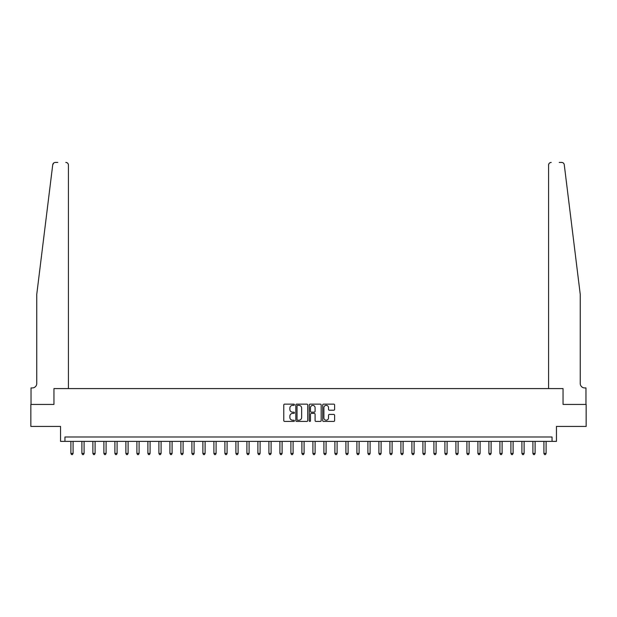 <?xml version="1.0" encoding="UTF-8"?>
<svg xmlns="http://www.w3.org/2000/svg" width="617" height="617" viewBox="0 0 617 617"><rect width="100%" height="100%" fill="white"/><g stroke="black" fill="none" stroke-linecap="round" stroke-linejoin="round"><path stroke-width="0.93" d="M294.417 404.752A0.602 0.602 0 0 0 293.815 404.143L284.638 404.143A0.864 0.864 0 0 0 283.774 405.007L283.774 420.555A0.864 0.864 0 0 0 284.638 421.419L293.815 421.419A0.602 0.602 0 0 0 294.417 420.817A0.602 0.602 0 0 0 293.815 420.216L292.628 420.216A2.761 2.761 0 0 1 289.867 417.447L289.867 416.151A2.761 2.761 0 0 1 292.628 413.39L293.815 413.39A0.602 0.602 0 0 0 294.417 412.781A0.602 0.602 0 0 0 293.815 412.179L292.628 412.179A2.761 2.761 0 0 1 289.867 409.418L289.867 408.122A2.761 2.761 0 0 1 292.628 405.354L293.815 405.354A0.602 0.602 0 0 0 294.417 404.752M333.743 410.236A0.864 0.864 0 0 0 334.607 409.372L334.607 405.007A0.864 0.864 0 0 0 333.743 404.143L323.555 404.143A0.864 0.864 0 0 0 322.691 405.007L322.691 420.555A0.864 0.864 0 0 0 323.555 421.419L333.743 421.419A0.864 0.864 0 0 0 334.607 420.555L334.607 415.287A0.864 0.864 0 0 0 333.743 414.423L329.385 414.423A0.864 0.864 0 0 0 328.522 415.287L328.522 417.902A2.314 2.314 0 0 1 326.208 420.216A2.314 2.314 0 0 1 323.894 417.902L323.894 407.667A2.314 2.314 0 0 1 326.208 405.354A2.314 2.314 0 0 1 328.522 407.667L328.522 409.372A0.864 0.864 0 0 0 329.385 410.236L333.743 410.236M53.872 162.873L52.738 164.731C54.296 161.97 54.296 161.97 52.738 164.731L36.75 294.417L36.75 383.519A4.404 4.404 0 0 1 32.346 387.923L31.027 387.923L31.027 404.42L53.949 404.42L30.85 404.42L30.85 426.424L60.551 426.424L60.551 441.386L64.955 441.386L64.955 436.983L552.045 436.983L552.045 441.386L556.449 441.386L556.449 426.424L586.15 426.424L586.15 404.42L563.051 404.42L563.051 388.587L548.575 388.587L548.575 165.055L548.575 388.587M68.425 388.587L68.425 165.055L68.425 388.587L53.949 388.587L53.949 404.42L53.949 388.587L563.051 388.587L563.051 404.42L585.973 404.42L585.973 387.923L584.654 387.923A4.404 4.404 0 0 1 580.25 383.519A4.404 4.404 0 0 0 584.654 387.923M307.744 405.007A0.864 0.864 0 0 0 306.88 404.143L296.684 404.143A0.864 0.864 0 0 0 295.821 405.007L295.821 420.555A0.864 0.864 0 0 0 296.684 421.419L306.88 421.419A0.864 0.864 0 0 0 307.744 420.555L307.744 405.007M310.12 404.143L320.316 404.143A0.864 0.864 0 0 1 321.179 405.007L321.179 420.555A0.864 0.864 0 0 1 320.316 421.419L315.95 421.419A0.864 0.864 0 0 1 315.086 420.555L315.086 414.254A0.864 0.864 0 0 0 314.223 413.39L311.33 413.39A0.864 0.864 0 0 0 310.467 414.254L310.467 420.817A0.602 0.602 0 0 1 309.857 421.419A0.602 0.602 0 0 1 309.256 420.817L309.256 405.007A0.864 0.864 0 0 1 310.12 404.143M64.955 441.386L552.045 441.386M297.641 405.354A0.602 0.602 0 0 0 297.032 405.963L297.032 419.606A0.602 0.602 0 0 0 297.641 420.216L298.89 420.216A2.761 2.761 0 0 0 301.651 417.447L301.651 408.122A2.761 2.761 0 0 0 298.89 405.354L297.641 405.354M315.086 407.706A2.314 2.314 0 0 0 312.773 405.4A2.314 2.314 0 0 0 310.467 407.706L310.467 411.315A0.864 0.864 0 0 0 311.33 412.179L314.223 412.179A0.864 0.864 0 0 0 315.086 411.315L315.086 407.706M70.893 441.386L70.893 453.441L73.091 453.441L73.091 441.386M73.091 453.441L72.428 454.582L71.549 454.582L70.893 453.441M57.782 162.418L55.36 162.418A2.638 2.638 0 0 0 52.738 164.731M68.425 165.055A2.638 2.638 0 0 0 65.788 162.418C67.376 162.579 68.256 163.466 68.425 165.055M36.75 383.519A4.404 4.404 0 0 1 32.346 387.923M574.489 247.679L564.262 164.731C562.704 161.97 562.704 161.97 564.262 164.731L580.25 294.417L580.25 383.519M559.218 162.418L561.64 162.418A2.638 2.638 0 0 1 564.262 164.731M551.212 162.418A2.638 2.638 0 0 0 548.575 165.055C548.744 163.466 549.624 162.579 551.212 162.418M81.891 441.386L81.891 453.441L84.089 453.441L84.089 441.386M84.089 453.441L83.434 454.582L82.555 454.582L81.891 453.441M92.889 441.386L92.889 453.441L95.095 453.441L95.095 441.386M95.095 453.441L94.432 454.582L93.553 454.582L92.889 453.441M103.895 441.386L103.895 453.441L106.093 453.441L106.093 441.386M106.093 453.441L105.43 454.582L104.551 454.582L103.895 453.441M114.893 441.386L114.893 453.441L117.091 453.441L117.091 441.386M117.091 453.441L116.436 454.582L115.556 454.582L114.893 453.441M125.891 441.386L125.891 453.441L128.097 453.441L128.097 441.386M128.097 453.441L127.434 454.582L126.554 454.582L125.891 453.441M136.897 441.386L136.897 453.441L139.095 453.441L139.095 441.386M139.095 453.441L138.432 454.582L137.552 454.582L136.897 453.441M147.895 441.386L147.895 453.441L150.093 453.441L150.093 441.386M150.093 453.441L149.437 454.582L148.55 454.582L147.895 453.441M158.893 441.386L158.893 453.441L161.091 453.441L161.091 441.386M161.091 453.441L160.435 454.582L159.556 454.582L158.893 453.441M169.899 441.386L169.899 453.441L172.097 453.441L172.097 441.386M172.097 453.441L171.433 454.582L170.554 454.582L169.899 453.441M180.897 441.386L180.897 453.441L183.095 453.441L183.095 441.386M183.095 453.441L182.439 454.582L181.552 454.582L180.897 453.441M191.895 441.386L191.895 453.441L194.093 453.441L194.093 441.386M194.093 453.441L193.437 454.582L192.558 454.582L191.895 453.441M202.893 441.386L202.893 453.441L205.099 453.441L205.099 441.386M205.099 453.441L204.435 454.582L203.556 454.582L202.893 453.441M213.898 441.386L213.898 453.441L216.097 453.441L216.097 441.386M216.097 453.441L215.433 454.582L214.554 454.582L213.898 453.441M224.897 441.386L224.897 453.441L227.095 453.441L227.095 441.386M227.095 453.441L226.439 454.582L225.56 454.582L224.897 453.441M235.895 441.386L235.895 453.441L238.1 453.441L238.1 441.386M238.1 453.441L237.437 454.582L236.558 454.582L235.895 453.441M246.9 441.386L246.9 453.441L249.098 453.441L249.098 441.386M249.098 453.441L248.435 454.582L247.556 454.582L246.9 453.441M257.898 441.386L257.898 453.441L260.096 453.441L260.096 441.386M260.096 453.441L259.441 454.582L258.562 454.582L257.898 453.441M268.896 441.386L268.896 453.441L271.102 453.441L271.102 441.386M271.102 453.441L270.439 454.582L269.56 454.582L268.896 453.441M279.902 441.386L279.902 453.441L282.1 453.441L282.1 441.386M282.1 453.441L281.437 454.582L280.558 454.582L279.902 453.441M290.9 441.386L290.9 453.441L293.098 453.441L293.098 441.386M293.098 453.441L292.443 454.582L291.556 454.582L290.9 453.441M301.898 441.386L301.898 453.441L304.096 453.441L304.096 441.386M304.096 453.441L303.441 454.582L302.561 454.582L301.898 453.441M312.904 441.386L312.904 453.441L315.102 453.441L315.102 441.386M315.102 453.441L314.439 454.582L313.559 454.582L312.904 453.441M323.902 441.386L323.902 453.441L326.1 453.441L326.1 441.386M326.1 453.441L325.444 454.582L324.557 454.582L323.902 453.441M334.9 441.386L334.9 453.441L337.098 453.441L337.098 441.386M337.098 453.441L336.442 454.582L335.563 454.582L334.9 453.441M345.898 441.386L345.898 453.441L348.104 453.441L348.104 441.386M348.104 453.441L347.44 454.582L346.561 454.582L345.898 453.441M356.904 441.386L356.904 453.441L359.102 453.441L359.102 441.386M359.102 453.441L358.438 454.582L357.559 454.582L356.904 453.441M367.902 441.386L367.902 453.441L370.1 453.441L370.1 441.386M370.1 453.441L369.444 454.582L368.565 454.582L367.902 453.441M378.9 441.386L378.9 453.441L381.105 453.441L381.105 441.386M381.105 453.441L380.442 454.582L379.563 454.582L378.9 453.441M389.905 441.386L389.905 453.441L392.103 453.441L392.103 441.386M392.103 453.441L391.44 454.582L390.561 454.582L389.905 453.441M400.903 441.386L400.903 453.441L403.102 453.441L403.102 441.386M403.102 453.441L402.446 454.582L401.567 454.582L400.903 453.441M411.901 441.386L411.901 453.441L414.107 453.441L414.107 441.386M414.107 453.441L413.444 454.582L412.565 454.582L411.901 453.441M422.907 441.386L422.907 453.441L425.105 453.441L425.105 441.386M425.105 453.441L424.442 454.582L423.563 454.582L422.907 453.441M433.905 441.386L433.905 453.441L436.103 453.441L436.103 441.386M436.103 453.441L435.448 454.582L434.561 454.582L433.905 453.441M444.903 441.386L444.903 453.441L447.101 453.441L447.101 441.386M447.101 453.441L446.446 454.582L445.567 454.582L444.903 453.441M455.909 441.386L455.909 453.441L458.107 453.441L458.107 441.386M458.107 453.441L457.444 454.582L456.565 454.582L455.909 453.441M466.907 441.386L466.907 453.441L469.105 453.441L469.105 441.386M469.105 453.441L468.45 454.582L467.563 454.582L466.907 453.441M477.905 441.386L477.905 453.441L480.103 453.441L480.103 441.386M480.103 453.441L479.448 454.582L478.568 454.582L477.905 453.441M488.903 441.386L488.903 453.441L491.109 453.441L491.109 441.386M491.109 453.441L490.446 454.582L489.566 454.582L488.903 453.441M499.909 441.386L499.909 453.441L502.107 453.441L502.107 441.386M502.107 453.441L501.444 454.582L500.564 454.582L499.909 453.441M510.907 441.386L510.907 453.441L513.105 453.441L513.105 441.386M513.105 453.441L512.449 454.582L511.57 454.582L510.907 453.441M521.905 441.386L521.905 453.441L524.111 453.441L524.111 441.386M524.111 453.441L523.447 454.582L522.568 454.582L521.905 453.441M532.911 441.386L532.911 453.441L535.109 453.441L535.109 441.386M535.109 453.441L534.445 454.582L533.566 454.582L532.911 453.441M543.909 441.386L543.909 453.441L546.107 453.441L546.107 441.386M546.107 453.441L545.451 454.582L544.572 454.582L543.909 453.441"/></g></svg>

